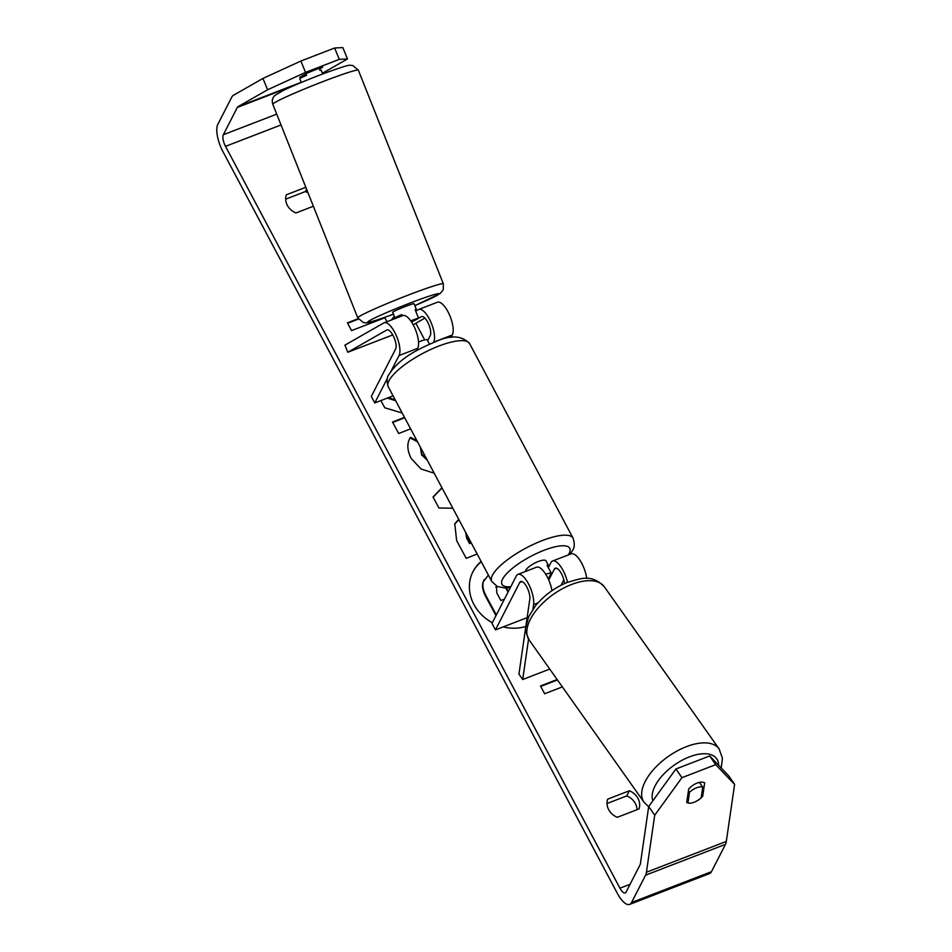 <?xml version="1.0" encoding="UTF-8"?>
<svg xmlns="http://www.w3.org/2000/svg" width="952" height="952" viewBox="0 0 952 952"><rect width="100%" height="100%" fill="white"/><g stroke="black" fill="none" stroke-linecap="round" stroke-linejoin="round"><path stroke-width="1.43" d="M415.726 311.125L418.428 309.59A18.421 6.783 68.9 0 1 418.761 309.424A18.421 6.783 68.9 0 1 430.59 321.478A18.421 6.783 68.9 0 1 433.672 342.173L433.541 342.434M392.76 334.914L347.813 352.252L344.91 345.159L383.799 322.942A18.421 6.783 68.9 0 1 384.144 322.787A18.421 6.783 68.9 0 1 395.972 334.842A18.421 6.783 68.9 0 1 399.055 355.536L391.141 370.971M416.512 350.657L417.69 348.337A18.421 6.783 -111.1 0 0 414.62 327.643A18.421 6.783 -111.1 0 0 402.791 315.588L384.144 322.787M413.192 324.787L424.889 318.099M437.063 302.391A18.421 6.783 68.9 0 1 437.408 302.236A18.421 6.783 68.9 0 1 449.237 314.291A18.421 6.783 68.9 0 1 452.307 334.985L451.046 337.46M347.813 352.252L386.714 330.035A10.746 3.951 68.9 0 1 386.905 329.939A10.746 3.951 68.9 0 1 393.807 336.972A10.746 3.951 68.9 0 1 395.604 349.051L371.316 396.448L374.767 402.934L387.476 378.123M413.644 320.919A11.507 0.595 157.7 0 0 414.822 320.396L421.331 316.683A10.746 3.951 68.9 0 1 421.534 316.588A10.746 3.951 68.9 0 1 428.424 323.62A10.746 3.951 68.9 0 1 430.221 335.687L427.662 340.697M393.081 395.865L374.767 402.934M301.284 82.467L299.785 78.683A11.507 0.643 158.3 0 1 306.556 75.339L305.949 73.792M300.475 77.136L300.808 77.969M322.68 73.959L321.181 70.174A11.507 0.643 158.3 0 0 319.943 70.353L319.122 68.318M415.334 310.126A11.507 0.643 158.3 0 0 416.357 309.412L414.084 303.712A11.507 0.643 158.3 0 0 407.111 305.842A11.507 0.643 158.3 0 0 392.7 312.22L394.961 317.92A11.507 0.643 158.3 0 0 396.199 317.742L396.329 318.075M416.357 309.412A11.507 0.643 158.3 0 0 415.12 309.59L418.511 318.135A11.507 0.643 158.3 0 0 412.775 320.086A11.507 0.643 158.3 0 0 410.752 320.86M402.232 315.802L401.744 314.577A11.507 0.643 158.3 0 0 394.961 317.92M411.49 321.919A11.507 0.643 158.3 0 0 412.978 321.3L418.511 318.135M401.744 314.577L396.199 317.742M481.141 561.49A41.412 36.581 27.1 0 0 472.977 571.688A41.412 36.581 27.1 0 0 473.906 604.437A41.412 36.581 27.1 0 0 492.351 622.703M503.203 626.892A41.412 36.581 27.1 0 0 525.849 626.464M648.705 806.522L675.92 768.99L681.929 777.689L654.714 815.221L648.705 806.522L640.422 863.547A9.211 3.391 68.9 0 1 640.053 864.809L626.047 892.131A9.211 3.391 68.9 0 1 625.226 892.94A9.211 3.391 68.9 0 1 619.942 888.192L225.505 146.358A9.211 3.391 68.9 0 1 223.339 134.732L237.334 107.421A9.211 3.391 68.9 0 1 237.988 106.683L267.595 89.774L262.954 78.421L300.88 61.035L305.532 72.388L267.595 89.774M424.699 339.912L415.845 323.263M395.187 399.84L388.38 397.674M404.481 417.321L392.486 422.057L398.698 433.517L410.598 428.817M380.871 400.578L384.786 407.801L402.196 413.013M452.807 508.201L438.943 507.999L433.005 497.015L441.93 487.745M629.355 790.779A15.351 13.554 -152.9 0 1 639.006 808.938L617.324 817.304A15.351 13.554 -152.9 0 1 608.697 809.7A15.351 13.554 -152.9 0 1 607.673 799.144L629.355 790.779L626.725 795.908A15.351 13.554 -152.9 0 1 637.043 809.7M305.818 187.27L286.326 194.791A15.351 13.554 27.1 0 0 287.349 205.334A15.351 13.554 27.1 0 0 295.989 212.95L313.363 206.239M394.259 316.171L391.462 319.955M386.94 321.705L384.846 317.766L351.55 330.606L347.42 322.835L358.154 318.682M562.37 686.904L544.639 693.746L540.498 685.964L557.158 679.538M477.166 554.016L466.23 558.336L456.639 540.605L454.782 523.814L458.745 519.364M434.207 473.215L421.01 468.991L411.109 458.376C406.992 449.987 406.778 442.977 410.467 437.325L416.881 440.621M410.026 438.134L410.467 437.325L410.133 437.968L417.476 441.74M420.57 447.571L421.903 454.259L426.674 459.054M654.714 815.221L646.432 872.246A21.491 7.913 68.9 0 1 645.563 875.186L631.569 902.508A21.491 7.913 68.9 0 1 629.653 904.4A21.491 7.913 68.9 0 1 617.324 893.321L222.875 151.487A21.491 7.913 68.9 0 1 217.818 124.367L231.824 97.044A21.491 7.913 68.9 0 1 233.335 95.343L262.954 78.421M607.019 803.512L626.725 795.908M308.043 192.875A15.351 13.554 27.1 0 0 305.39 191.554L285.683 199.158M734.599 784.388L715.69 764.658L709.692 755.959L728.589 775.702L734.599 784.388L726.317 841.425A21.491 7.913 68.9 0 1 725.46 844.364L711.465 871.687A21.491 7.913 68.9 0 1 709.538 873.579L629.653 904.4M339.293 59.357L334.64 48.005L342.839 47.6L347.492 58.953L339.293 59.357L305.532 72.388M334.64 48.005L300.88 61.035M299.809 77.302L306.746 73.34A11.507 0.595 -22.3 0 1 316.219 69.413A11.507 0.595 -22.3 0 1 322.716 67.175L319.42 69.056M322.407 73.28L347.492 58.953M709.692 755.959L675.92 768.99M692.985 802.643A11.507 5.867 145.4 0 0 694.306 802.191A11.507 5.867 145.4 0 0 702.719 796.241L704.658 782.877A11.507 5.867 145.4 0 0 688.677 789.053L686.737 802.405A11.507 5.867 145.4 0 0 687.915 802.941L687.951 802.988A11.507 5.819 144.7 0 0 694.306 802.179A11.507 5.819 144.7 0 0 701.184 797.728L702.731 787.054A11.507 5.819 144.7 0 0 696.376 787.863A11.507 5.819 144.7 0 0 689.498 792.314L687.951 802.988M701.624 794.67L702.719 796.241M715.69 764.658L681.929 777.689M306.58 189.21L305.39 191.554M481.284 561.74A41.412 36.581 27.1 0 0 472.811 572.009M495.992 615.599L485.96 597.059C482.652 590.752 481.748 585.635 483.271 581.731L484.092 579.851M483.271 581.731L488.376 575.103M496.325 614.956L486.293 596.416C482.973 590.109 482.081 584.992 483.604 581.089M358.392 319.11L347.647 323.252M557.444 679.942L540.724 686.392M433.1 497.206L442.037 487.936M454.616 524.147L458.912 519.673M465.611 532.275L466.67 538.225L469.574 543.604L471.276 542.938M465.73 532.501L466.992 537.594L469.907 542.973L471.05 542.509M469.574 543.604L469.907 542.973M395.663 400.732L387.321 398.091M404.707 417.738L392.712 422.474M420.415 447.273L421.581 454.901L427.258 460.149M508.368 591.442L506.452 587.979M496.492 586.123L496.813 592.977L500.883 600.498L504.453 599.094M508.047 592.084L505.702 588.003M496.706 586.23L495.837 587.194M549.744 669.077L522.696 679.514L528.562 639.101M532.882 609.328L533.572 604.615A18.421 6.783 -111.1 0 0 528.729 584.326A18.421 6.783 -111.1 0 0 517.924 574.389A18.421 6.783 -111.1 0 0 516.282 576.008L491.994 623.405L495.445 629.891L519.732 582.493A10.746 3.951 -111.1 0 1 520.684 581.541A10.746 3.951 -111.1 0 1 526.991 587.336A10.746 3.951 -111.1 0 1 529.812 599.177L518.935 674.087L522.696 679.514M517.924 574.389L536.571 567.19A18.421 6.783 68.9 0 1 551.958 590.68M586.753 578.471A18.421 6.783 -111.1 0 0 580.256 560.74A18.421 6.783 -111.1 0 0 571.188 553.838L552.541 561.025A18.421 6.783 -111.1 0 0 550.899 562.644L548.34 567.654M563.834 579.792L561.049 585.242M527.134 617.658L495.445 629.891M564.488 583.588A10.746 3.951 -111.1 0 0 560.895 572.699A10.746 3.951 -111.1 0 0 555.302 568.189A10.746 3.951 -111.1 0 0 554.35 569.129L549.256 579.066A11.507 3.344 -28 0 1 548.554 579.59M567.511 582.315A18.421 6.783 -111.1 0 0 552.541 561.025M549.256 579.066L548.721 578.043M418.535 342.113A11.507 3.344 152 0 1 427.115 339.674L429.483 344.124M548.899 566.559A11.507 3.344 152 0 0 548.78 566.071L546.02 560.883A11.507 3.344 152 0 0 536.309 562.334A11.507 3.344 152 0 0 525.861 570.141A11.507 3.344 152 0 0 525.587 571.426M548.257 578.947L551.244 573.116A11.507 3.344 152 0 0 545.734 574.258M551.244 573.116L547.102 565.333A11.507 3.344 152 0 1 548.78 566.071M702.731 787.054L699.423 782.389M688.427 790.791L689.498 792.314M417.69 348.337L399.055 355.536M452.307 334.985L433.672 342.173M272.796 104.268A46.053 2.57 -21.7 0 1 330.439 78.754A46.053 2.57 -21.7 0 1 358.368 70.222L443.346 283.827A46.053 2.57 158.3 0 0 415.429 292.359A46.053 2.57 158.3 0 0 357.773 317.873L272.796 104.268C271.689 100.817 272.367 97.901 274.807 95.509L283.041 90.583C294.263 85.228 308.341 79.361 325.286 72.983C353.977 62.701 348.361 65.7 352.764 65.462L358.368 70.222M393.45 314.124A38.377 2.142 -21.7 0 1 390.998 315.041A38.377 2.142 -21.7 0 1 369.947 320.431A38.377 2.142 -21.7 0 1 415.774 300.892A38.377 2.142 -21.7 0 1 439.05 293.87A38.377 2.142 -21.7 0 1 414.846 305.616M630.069 884.289L619.942 888.192M281.019 124.95L225.505 146.358M301.213 82.288L237.988 106.683M294.418 85.394L237.334 107.421M276.723 114.145L223.339 134.732M726.317 841.425L646.432 872.246M725.46 844.364L645.563 875.186M711.465 871.687L631.569 902.508M485.96 597.059L486.293 596.416M466.67 538.225L466.992 537.594M421.581 454.901L421.903 454.259M506.666 589.538L507 588.895M537.951 602.925L533.572 604.615M522.029 581.601L519.732 582.493M556.658 568.249L554.35 569.129M573.068 538.189L469.622 343.648A46.053 13.376 152 0 0 430.792 349.455A46.053 13.376 152 0 0 389.023 380.681A46.053 13.376 152 0 0 388.309 386.893L491.744 581.422A46.053 13.376 -28 0 1 492.458 575.222A46.053 13.376 -28 0 1 534.227 543.985A46.053 13.376 -28 0 1 573.068 538.189C574.818 543.544 574.639 547.638 572.521 550.458L570.129 554.242M568.249 554.968A38.377 11.138 152 0 0 569.141 553.445A38.377 11.138 152 0 0 544.056 550.28A38.377 11.138 152 0 0 502.561 579.137A38.377 11.138 152 0 0 510.784 586.718M719.141 748.95L604.318 586.765A46.053 23.253 144.7 0 0 570.891 584.742A46.053 23.253 144.7 0 0 529.145 639.982L643.98 802.167A46.053 23.253 -35.3 0 1 685.714 746.927A46.053 23.253 -35.3 0 1 719.141 748.95L722.425 758.22L721.211 767.99M718.653 765.313A38.377 19.385 144.7 0 0 688.855 757.102A38.377 19.385 144.7 0 0 652.846 800.811M418.761 309.424L437.408 302.236M357.773 317.873L363.378 322.633C367.543 322.43 362.593 325.286 390.855 315.124L393.462 314.136M414.846 305.628L440.169 293.549L443.287 289.741L443.346 283.827M483.925 580.173L484.247 579.53M469.622 343.648C461.958 335.509 450.712 334.795 435.897 341.542C417.416 349.36 399.531 358.083 388.844 374.612C386.738 377.444 386.548 381.538 388.309 386.893M491.744 581.422L497.372 586.551L505.357 588.015L510.332 587.61M604.318 586.765C591.323 573.639 581.386 578.495 567.356 582.374C554.611 587.646 543.949 595.512 535.381 605.96L528.658 616.777L525.873 626.975C524.838 628.57 525.932 632.902 529.145 639.982M643.98 802.167L648.669 806.713"/></g></svg>
